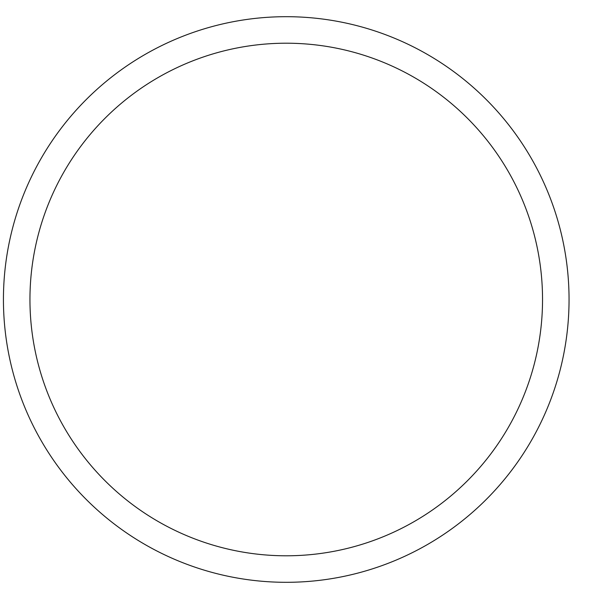 <?xml version="1.0" encoding="UTF-8"?>
<svg xmlns="http://www.w3.org/2000/svg" width="599" height="599" viewBox="0 0 599 599"><rect width="100%" height="100%" fill="white"/><g stroke="black" fill="none" stroke-linecap="round" stroke-linejoin="round"><path stroke-width="0.9" d="M569.05 299.5A282.803 282.803 0 0 1 144.838 544.416A282.803 282.803 0 0 1 144.838 54.584A282.803 282.803 0 0 1 569.05 299.5M542.537 299.5A256.297 256.297 0 0 0 158.099 77.541A256.297 256.297 0 0 0 158.099 521.459A256.297 256.297 0 0 0 542.537 299.5"/></g></svg>
